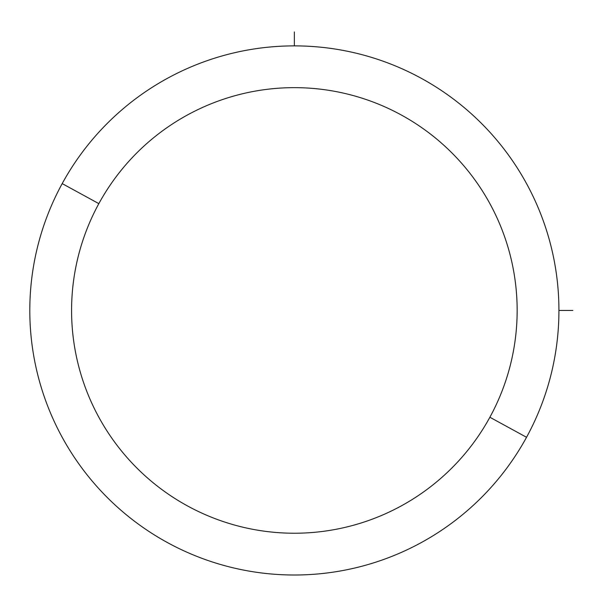 <?xml version="1.0" encoding="UTF-8"?>
<svg xmlns="http://www.w3.org/2000/svg" width="603" height="603" viewBox="0 0 603 603"><rect width="100%" height="100%" fill="white"/><g stroke="black" fill="none" stroke-linecap="round" stroke-linejoin="round"><path stroke-width="0.9" d="M526.54 437.281L489.877 417.253A222.786 222.786 0 0 0 401.176 114.924A222.786 222.786 0 0 0 98.847 203.633L62.192 183.606A264.559 264.559 0 0 1 421.203 78.269A264.559 264.559 0 0 1 526.54 437.281A264.559 264.559 0 0 1 167.528 542.617A264.559 264.559 0 0 1 62.192 183.606L98.847 203.633A222.786 222.786 0 0 0 187.556 505.955A222.786 222.786 0 0 0 489.877 417.253L526.54 437.281A264.559 264.559 0 0 0 421.203 78.269A264.559 264.559 0 0 0 62.192 183.606A264.559 264.559 0 0 0 167.528 542.617A264.559 264.559 0 0 0 526.54 437.281M489.877 417.253A222.786 222.786 0 0 1 187.556 505.955A222.786 222.786 0 0 1 98.847 203.633A222.786 222.786 0 0 1 401.176 114.924A222.786 222.786 0 0 1 489.877 417.253M558.928 310.439L572.85 310.439M294.362 45.881L294.362 31.959"/></g></svg>
